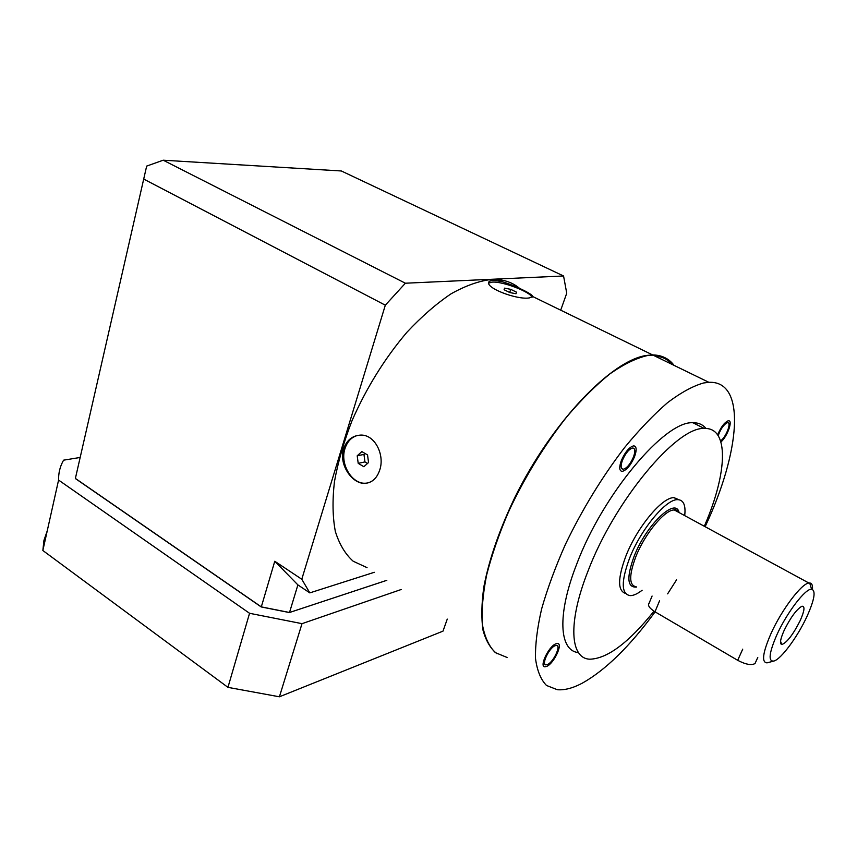 <?xml version="1.0" encoding="UTF-8"?>
<svg xmlns="http://www.w3.org/2000/svg" width="857" height="857" viewBox="0 0 857 857"><rect width="100%" height="100%" fill="white"/><g stroke="black" fill="none" stroke-linecap="round" stroke-linejoin="round"><path stroke-width="1.29" d="M776.849 634.855C786.812 612.669 805.58 588.202 811.6 589.23C816.025 590.612 814.493 599.664 807.015 616.354C797.76 636.59 781.102 659.215 773.914 661.036C768.022 661.765 768.997 653.034 776.849 634.855M784.155 630.388C780.266 639.215 779.495 643.939 781.841 644.539C786.994 642.557 793.121 634.544 800.234 620.522C804.541 610.752 805.109 605.995 801.938 606.253C796.614 609.263 790.679 617.297 784.155 630.388M773.571 661.122L767.047 662.857C761.38 662.525 762.698 652.766 770.979 633.602C781.584 609.884 801.52 583.478 808.879 583.028L809.683 582.974C811.868 583.135 812.8 585.277 812.468 589.402M684.7 515.614C685.879 505.287 683.575 499.963 677.791 499.663C666.307 498.72 640.897 529.176 629.627 558.089C621.004 581.432 621.154 593.944 630.077 595.636C633.387 595.69 637.404 593.901 642.129 590.248M678.894 499.738L674.095 497.681C662.557 496.696 637.137 527.076 625.921 555.979C617.64 578.271 617.511 590.752 625.524 593.44M704.325 526.262L705.129 524.355C727.347 472.668 729.382 427.268 704.304 428.479C676.912 426.347 614.533 500.809 587.998 571.116C567.516 622.835 570.162 658.765 589.916 659.194C607.388 658.658 628.749 642.654 653.987 611.18M705.997 428.489C702.836 424.579 698.498 422.662 692.97 422.758C665.171 420.358 602.75 494.296 576.6 564.431C556.771 615.069 559.278 650.892 578.454 652.595M705.118 526.701C740.009 452.882 746.983 380.508 708.878 382.318L703.522 382.993C692.938 386.025 680.983 392.549 667.635 402.597C653.72 414.606 639.376 429.582 624.614 447.525C602.117 476.91 582.396 509.165 565.459 544.302C555.357 567.055 547.419 588.588 541.635 608.899C537.232 628.031 535.186 644.56 535.507 658.487C537.125 670.667 540.799 679.665 546.498 685.461L557.329 689.714C564.559 690.335 572.883 688.16 582.299 683.158C605.578 670.078 629.852 646.307 655.102 611.866M667.624 593.847L676.559 579.835M622.482 460.188C625.696 452.978 629.124 448.907 632.777 447.986C635.219 448.425 635.433 451.478 633.409 457.145C630.195 464.333 626.767 468.372 623.114 469.282C620.704 468.865 620.5 465.833 622.482 460.188M718.187 435.656C720.694 428.875 723.694 424.579 727.197 422.758L727.625 422.694C731.857 422.147 725.858 437.584 720.598 440.862M547.591 664.475L545.973 664.871C541.078 665.011 548.919 648.192 554.897 645.782L556.429 645.428C561.324 645.321 553.59 661.947 547.591 664.475M674.041 365.361C669.049 358.633 662.033 355.216 653.013 355.119L647.346 355.569C636.226 358.151 623.832 364.204 610.152 373.695C595.958 385.147 581.474 399.544 566.702 416.898C544.281 445.372 524.955 476.856 508.715 511.35C499.117 533.74 491.747 555.015 486.594 575.176C482.834 594.212 481.452 610.762 482.448 624.828C484.751 637.201 489.068 646.467 495.389 652.627L507.087 657.48M672.381 364.546C667.924 359.372 662.065 356.523 654.802 355.987M672.017 364.375C667.571 359.201 661.711 356.341 654.427 355.805M673.688 365.189C668.685 358.451 661.668 355.044 652.638 354.937L646.971 355.387C612.048 359.64 552.069 421.837 514.853 497.414C499.417 529.755 489.079 559.535 483.862 586.766C481.505 603.617 481.216 618.111 483.027 630.249C485.94 640.854 490.59 648.685 496.953 653.73M567.634 415.763C536.739 454.103 512.968 496.224 496.289 542.127M519.642 288.423C513.643 283.324 506.391 280.378 497.874 279.575L491.436 279.457C479.031 280.925 465.587 285.692 451.125 293.78C436.331 303.732 421.569 316.597 406.839 332.345C384.761 358.376 366.517 387.739 352.131 420.433C343.839 441.773 337.937 462.277 334.401 481.934C332.312 500.649 332.623 517.167 335.355 531.501C339.361 544.291 345.307 554.2 353.191 561.239L367.053 567.645M492.904 280.175L502.127 281.653C515.378 285.681 532.915 294.219 532.668 296.522L529.272 297.925C517.05 300.175 482.352 287.031 489.476 281.267L492.904 280.175M532.026 297.379C530.794 292.012 502.62 281.225 492.261 282.114L488.897 283.014L489.476 281.267M343.636 448.8C346.678 440.241 352.27 435.677 360.411 435.11C374.809 434.145 385.125 455.056 379.651 470.247C376.951 478.099 372.334 482.437 365.8 483.273C352.688 485.019 338.311 464.473 343.636 448.8M368.007 482.898L366.4 483.134C352.388 485.094 339.597 464.237 344.996 448.532C347.396 441.291 351.734 436.888 358.012 435.324M361.858 451.585L357.208 455.795L358.205 463.348L363.85 466.722L368.542 462.534L367.546 454.949L361.858 451.585M365.018 453.449L363.957 454.414L364.943 461.912L367.524 463.444M357.208 455.795L363.957 454.414M358.205 463.348L364.943 461.912M75.384 478.431L146.665 166.097L75.384 478.431L261.31 606.885L274.765 561.26L301.782 579.236L309.816 592.883L374.305 572.294M301.782 579.236L385.318 305.188L405.372 283.217L563.563 275.986L566.734 293.223L560.714 310.18M405.372 283.217L163.205 160.205L341.332 170.971L563.563 275.986M143.708 179.07L385.318 305.188M163.205 160.205L146.665 166.097M261.31 606.885L289.505 612.498L386.796 580.318M401.151 589.52L302.007 623.66L249.558 613.291L58.576 480.07C58.458 473.385 59.872 467.215 62.829 461.559L63.589 460.166L80.162 457.456M75.844 478.881L261.192 606.938L289.366 612.551L386.818 580.328M58.576 480.07L42.85 550.505L43.953 540.338L47.231 530.879M249.558 613.291L227.951 687.357L42.85 550.505M302.007 623.66L279.403 696.795L227.951 687.357M447.258 619.097L442.994 631.138L279.403 696.795M289.505 612.498L297.893 584.903L274.765 561.26M297.893 584.903L309.816 592.883M510.751 289.345L504.58 288.145L504.087 289.73L509.829 292.548L516.021 293.747L516.46 292.141L510.751 289.345L509.69 292.473M516.46 292.141L515.914 293.726M755.745 661.936L755.006 663.554C751.353 665.546 745.59 664.464 737.695 660.318L654.984 611.791C649.467 608.299 647.506 605.438 649.103 603.221L652.081 596.033M634.491 456.845C636.912 450.043 636.665 446.368 633.73 445.844C629.349 446.958 625.224 451.843 621.368 460.498C618.99 467.258 619.247 470.9 622.128 471.404C626.51 470.311 630.634 465.458 634.491 456.845M720.93 441.923C727.207 436.856 733.228 420.176 728.493 420.798L727.979 420.873C724.24 422.662 720.801 427.322 717.663 434.863M555.636 643.907C548.459 646.767 539.032 666.982 544.913 666.81L546.873 666.339C554.072 663.275 563.328 643.35 557.457 643.478L555.636 643.907M678.658 512.336L674.363 510.001C665.171 509.24 644.903 533.557 635.851 556.654C628.888 575.379 628.995 585.427 636.162 586.788M636.633 587.056C627.228 587.859 626.392 577.607 634.137 556.268C646.339 524.655 675.798 496.749 679.108 512.582M659.569 600.811L654.984 611.791M742.719 649.156L737.695 660.318M811.6 589.23L809.683 582.974M678.669 512.336C676.216 509.69 674.78 508.908 674.363 510.001L808.879 583.028M674.095 497.681L677.791 499.663M692.97 422.758L704.304 428.479M653.013 355.119L708.878 382.318M652.638 354.937L532.668 296.522M502.127 281.653L497.874 279.575M365.8 483.273L366.4 483.134M623.114 469.282L621.636 468.49M545.973 664.871L544.848 664.154M757.781 657.469L755.006 663.554M780.545 641.282L781.841 644.539"/></g></svg>
